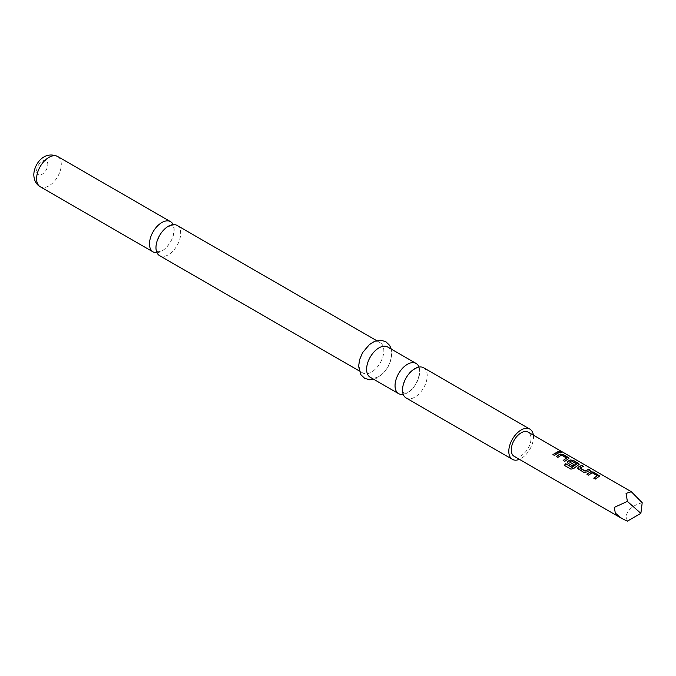 <?xml version="1.0" encoding="UTF-8"?>
<svg xmlns="http://www.w3.org/2000/svg" width="676" height="676" viewBox="0 0 676 676"><rect width="100%" height="100%" fill="white"/><g stroke="black" fill="none" stroke-linecap="round" stroke-linejoin="round"><path stroke-width="0.51" stroke-dasharray="3.38 2.54" d="M561.342 452.016C562.026 452.683 561.452 452.7 559.618 452.067L559.289 451.475M156.976 252.714A17.466 10.081 120 0 0 161.843 251.058A17.466 10.081 120 0 0 174.188 229.671A17.466 10.081 120 0 0 173.191 224.626M419.027 367.06A17.466 10.081 -60 0 1 419.745 371.437A17.466 10.081 -60 0 1 407.391 392.824A17.466 10.081 -60 0 1 403.242 394.387M597.229 475.988L592.151 472.947L588.543 475.245L587.055 474.265M599.595 476.107L595.404 479.208L593.917 478.219M583.168 466.305L579.966 467.885M590.03 470.259L586.616 471.992M576.628 464.099L571.55 461.057L569.598 462.181M579.171 464.319L573.704 468.468M573.924 464.682L572.513 465.984L567.392 462.477M566.589 458.294L561.502 455.252L557.903 457.551L556.416 456.57M568.955 458.421L564.764 461.514L563.277 460.533M559.39 452.574L554.548 455.616L553.061 454.635M514.157 456.334A13.968 8.061 120 0 0 521.145 455.641A13.968 8.061 120 0 0 530.271 443.338A13.968 8.061 120 0 0 528.125 432.141M642.2 502.724C633.184 505.124 627.801 509.62 626.06 516.219L627.379 521.154M177.053 225.412A17.466 10.081 -60 0 1 180.669 233.406A17.466 10.081 -60 0 1 168.324 254.793A17.466 10.081 -60 0 1 159.587 255.663M533.364 435.167A17.466 10.081 -60 0 1 533.491 437.11A17.466 10.081 -60 0 1 519.396 459.359M423.607 367.761A17.466 10.081 -60 0 1 427.224 375.755A17.466 10.081 -60 0 1 414.878 397.142A17.466 10.081 -60 0 1 406.149 398.012M359.125 364.955A17.466 10.081 -60 0 1 366.747 347.38A17.466 10.081 -60 0 1 380.208 342.707A17.466 10.081 -60 0 1 383.824 350.7A17.466 10.081 -60 0 1 376.202 368.276A17.466 10.081 -60 0 1 362.742 372.949A17.466 10.081 -60 0 1 359.125 364.955M387.686 347.025A17.466 10.081 -60 0 1 391.303 355.018A17.466 10.081 -60 0 1 383.681 372.594A17.466 10.081 -60 0 1 370.228 377.267M573.763 468.595L571 469.254L564.325 465.341M586.633 472.152L583.726 472.456L578.183 469.144M578.225 469.288L577.608 468.375M57.671 156.494A17.466 10.081 -60 0 1 61.288 164.488A17.466 10.081 -60 0 1 53.666 182.055A17.466 10.081 -60 0 1 40.205 186.737M36.588 170.969A7.935 4.58 -60 0 1 42.199 161.243A7.935 4.58 -60 0 1 47.819 164.488A7.935 4.58 -60 0 1 42.199 174.205A7.935 4.58 -60 0 1 36.588 170.969M157.669 251.497C156.832 252.19 158.421 251.861 162.434 250.5C163.879 250.281 170.935 243.681 173.031 236.22C174.171 230.812 174.323 227.812 173.495 227.212L172.49 225.835C173.453 225.159 171.865 225.488 167.724 226.832C166.026 227.28 163.322 230.17 159.62 235.493C156.131 243.859 155.15 248.734 156.671 250.12L157.669 251.497M403.995 393.102C405.668 392.477 400.522 394.59 408.135 392.097C415.664 389.815 421.807 370.321 419.019 369.434L418.275 368.352L414.135 369.358C406.606 371.639 400.462 391.125 403.251 392.012L403.995 393.102M380.208 342.707L376.633 340.645M373.794 379.329L375.898 378.611L382.954 373.718L387.855 367.305L390.838 360.325L391.835 353.649L391.252 349.086M362.742 372.949L359.176 370.887"/><path stroke-width="1.01" d="M561.418 451.83C562.094 452.489 561.511 452.506 559.669 451.872C559.035 451.078 559.618 451.061 561.418 451.83L561.815 452.252M559.618 452.067C558.967 451.264 559.542 451.247 561.342 452.016L561.722 452.32M173.191 224.626A17.466 10.081 120 0 0 170.572 221.677A17.466 10.081 120 0 0 161.843 222.539A17.466 10.081 120 0 0 149.489 243.926A17.466 10.081 120 0 0 153.106 251.92A17.466 10.081 120 0 0 156.976 252.714M403.242 394.387A17.466 10.081 -60 0 1 398.663 393.685A17.466 10.081 -60 0 1 395.046 385.692A17.466 10.081 -60 0 1 407.391 364.305A17.466 10.081 -60 0 1 416.129 363.443A17.466 10.081 -60 0 1 419.027 367.06M586.971 474.332L590.579 471.933L593.486 472.262L599.595 476.107M593.832 478.295L597.246 475.701L592.168 472.769L588.509 475.101L586.937 474.189L590.596 471.755L593.528 472.068L599.629 476.014L595.37 479.056L593.798 478.152L597.246 475.701M577.608 468.375L578.2 467.285L581.808 465.51L583.371 466.423M579.966 467.885L585.053 470.952L588.703 469.288L590.275 470.192L586.616 471.992L583.684 472.313L577.591 468.299L578.183 467.124L581.842 465.325L583.413 466.229L579.983 468.181L585.061 471.113L588.669 469.474L590.241 470.386M567.392 462.477L567.984 461.387L570.147 460.136L573.054 460.466L579.171 464.319M564.401 465.443L565.787 463.837L572.006 467.429L576.628 464.099L571.566 460.871L569.581 462.021L574.051 464.598L572.479 465.84L567.975 463.246L567.375 462.401L567.967 461.226L570.164 459.959L573.096 460.272L578.597 463.449L579.205 464.218L578.597 464.826L573.704 468.468L570.924 469.152L564.325 465.341L565.736 463.711L571.955 467.293L576.645 463.804M569.581 461.885L574.059 464.767M556.331 456.646L559.931 454.238L562.838 454.568L568.955 458.421M563.192 460.601L566.598 458.007L561.519 455.075L557.861 457.407L556.289 456.494L559.948 454.061L562.88 454.373L568.381 457.551L568.989 458.32L564.722 461.37L563.15 460.457L566.598 458.007M552.976 454.703L558.021 451.779L559.593 452.692M631.333 491.731L528.125 432.141A13.968 8.061 120 0 0 521.145 432.834A13.968 8.061 120 0 0 512.019 445.146A13.968 8.061 120 0 0 514.157 456.334L621.793 518.484L615.346 513.109L614.247 507.397L627.379 501.398L626.06 493.404L631.333 491.731L642.2 502.724L640.873 513.363L627.379 501.398M640.873 513.363L627.379 521.154L621.793 518.484M557.092 453.579L554.506 455.472L552.934 454.559L558.063 451.593L559.635 452.498L557.092 453.579M559.669 451.872L559.289 451.374M359.176 370.887L159.587 255.663A17.466 10.081 -60 0 1 155.97 247.669A17.466 10.081 -60 0 1 168.324 226.283A17.466 10.081 -60 0 1 177.053 225.412L376.633 340.645M519.396 459.359A17.466 10.081 -60 0 1 512.408 459.359A17.466 10.081 -60 0 1 508.791 451.365A17.466 10.081 -60 0 1 516.413 433.798A17.466 10.081 -60 0 1 529.874 429.116A17.466 10.081 -60 0 1 533.364 435.167M512.408 459.359L406.149 398.012A17.466 10.081 -60 0 1 402.533 390.018A17.466 10.081 -60 0 1 414.878 368.631A17.466 10.081 -60 0 1 423.607 367.761L529.874 429.116M398.663 393.685L370.228 377.267A17.466 10.081 -60 0 1 366.612 369.273A17.466 10.081 -60 0 1 374.234 351.706A17.466 10.081 -60 0 1 387.686 347.025L416.129 363.443M36.588 178.743A17.466 10.081 -60 0 1 44.21 161.167A17.466 10.081 -60 0 1 57.671 156.494C44.101 150.444 34.028 164.023 33.8 174.856C34.07 180.475 36.208 184.438 40.205 186.737A17.466 10.081 -60 0 1 36.588 178.743M170.572 221.677L57.671 156.494M391.252 349.086L389.68 345.436L385.802 341.659L380.605 340.189L374.673 341.304L369.679 344.287L362.589 352.652L359.581 359.7L358.601 366.333L360.79 374.605L364.677 378.34L369.704 379.785L373.794 379.329M153.106 251.92L40.205 186.737"/></g></svg>
